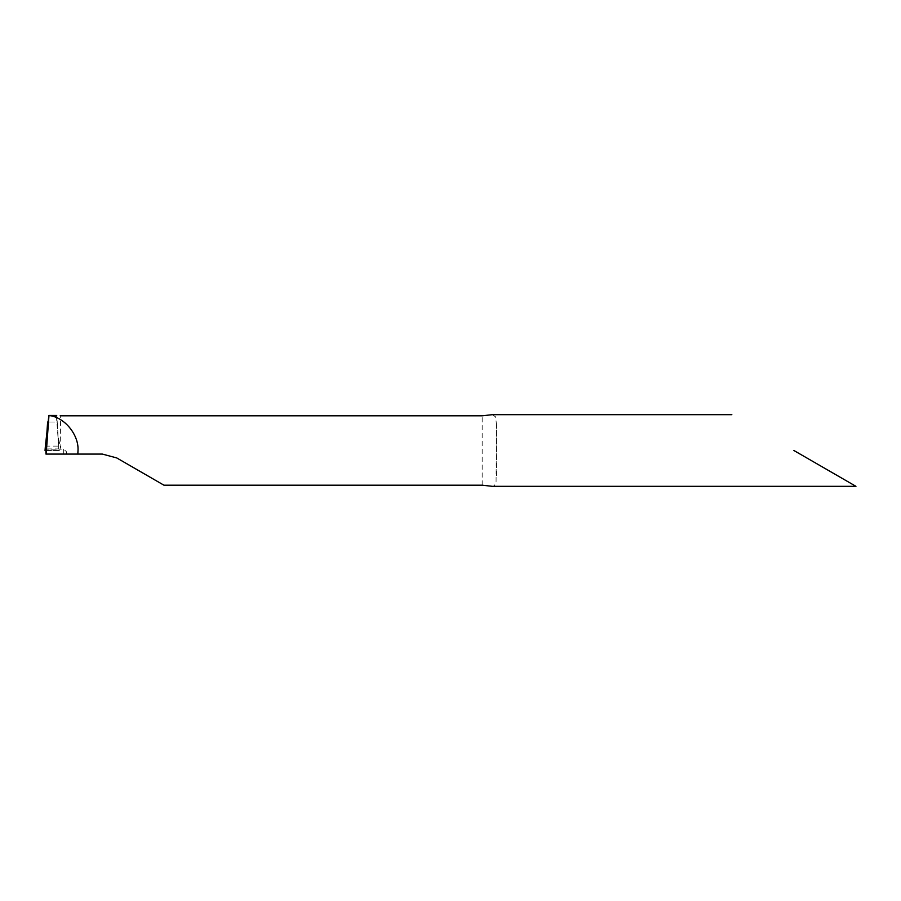 <?xml version="1.0" encoding="UTF-8"?>
<svg xmlns="http://www.w3.org/2000/svg" width="901" height="901" viewBox="0 0 901 901"><rect width="100%" height="100%" fill="white"/><g stroke="black" fill="none" stroke-linecap="round" stroke-linejoin="round"><path stroke-width="0.68" stroke-dasharray="4.5 3.38" d="M63.678 449.205L63.678 454.081L66.55 454.081L66.539 451.795L63.678 449.205L58.779 449.002L57.281 422.006L58.047 436.546L60.941 449.205L45.737 449.205L60.941 449.205L58.047 436.546L57.281 422.006L47.64 422.006L57.281 422.006L56.391 415.8L58.88 448.912L45.534 448.912L45.05 450.5L59.387 450.5C60.254 448.799 56.301 448.687 60.941 449.205L45.737 449.205L45.05 450.5M163.937 485.188L116.713 457.922L102.376 454.081L66.55 454.081L66.55 452.088M63.678 454.081L45.962 454.081M60.941 449.205C60.39 438.641 60.772 415.237 60.153 415.811M496.507 475.728L496.507 425.272L496.068 482.598L494.086 485.988L492.34 486.326M492.34 414.674L495.651 416.915L496.507 425.272M793.894 450.5L855.95 486.326L793.894 450.5M59.387 450.5L45.895 450.5M58.047 436.546L56.369 415.71M482.17 485.188L482.17 415.811M45.388 446.096L59.117 446.096M58.779 449.013L58.069 436.895"/><path stroke-width="1.35" d="M45.737 449.205L47.64 422.006L45.737 449.205M77.835 454.081L46.165 454.081L48.958 415.575L51.143 415.811C65.863 418.74 78.86 435.51 78.015 450.5L77.835 454.081L102.376 454.081L116.713 457.922L163.937 485.188L482.17 485.188L492.34 486.326L855.95 486.326M46.165 454.081L45.962 454.081C45.962 448.754 45.658 447.56 45.05 450.5L45.579 448.912M48.868 415.451L45.388 446.096L45.05 450.5L45.895 450.5L45.05 450.5M51.143 415.811L56.391 415.8M60.153 415.811L482.17 415.811L492.34 414.674L731.837 414.674M793.894 450.5L855.95 486.326L793.894 450.5M48.8 415.451L56.74 415.451"/></g></svg>

